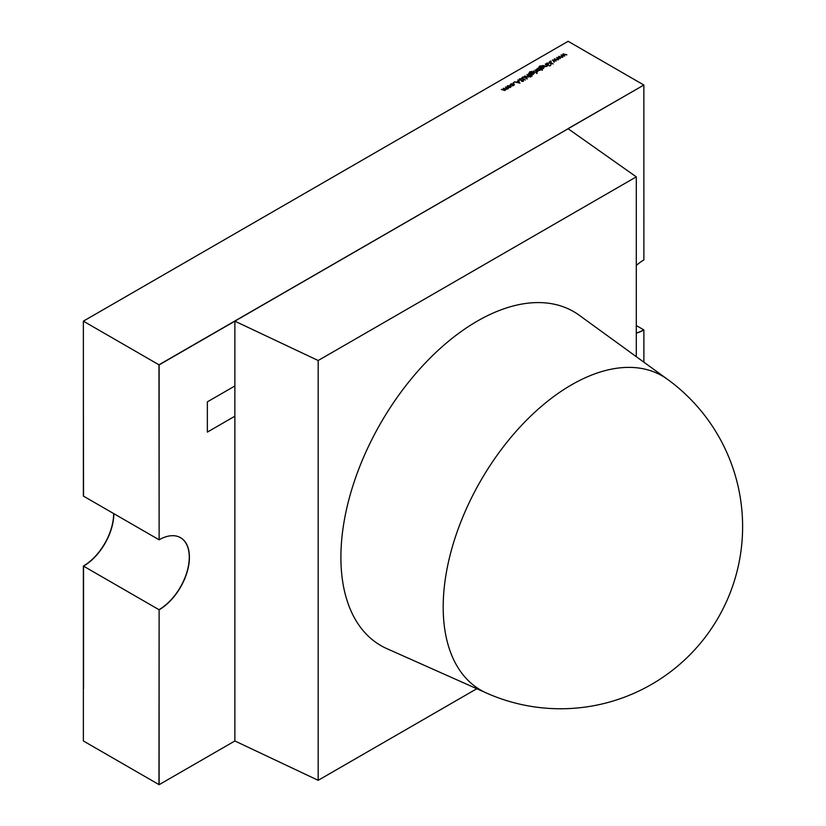 <?xml version="1.0" encoding="UTF-8"?>
<svg xmlns="http://www.w3.org/2000/svg" width="826" height="826" viewBox="0 0 826 826"><rect width="100%" height="100%" fill="white"/><g stroke="black" fill="none" stroke-linecap="round" stroke-linejoin="round"><path stroke-width="1.24" d="M83.529 566.13L83.529 688.574L83.529 566.13A42.849 24.739 120 0 0 113.823 513.658M83.364 373.631L83.529 496.168L83.364 373.631M83.364 566.037A42.849 24.739 120 0 0 113.658 513.565A42.849 24.739 120 0 1 83.374 566.047L83.374 740.963L159.119 784.69L234.873 740.974L234.873 416.211L207.357 432.101L207.357 401.859L234.873 385.969L234.873 321.169L159.129 364.896L159.129 539.812L83.374 496.075L83.374 321.159L568.123 41.3L643.857 85.026L643.877 259.953A42.849 24.739 -60 0 0 636.288 265.456M567.968 128.67L643.877 85.037L567.968 128.67M643.877 362.17L643.877 329.925A42.849 24.739 -60 0 1 636.288 333.177A42.849 24.739 -60 0 0 643.877 329.925L643.712 329.822A42.849 24.739 -60 0 1 636.288 333.043M234.873 740.974L318.175 780.322L318.175 360.518L234.863 321.159L568.123 128.753L636.288 176.857L636.288 356.656M83.374 566.047L159.119 609.774L158.964 784.607L159.129 609.784A42.849 24.739 120 0 0 187.12 572.026A42.849 24.739 120 0 0 180.553 537.695A42.849 24.739 120 0 0 159.129 539.812L158.964 364.803L643.857 85.026M158.964 609.691A42.849 24.739 120 0 0 186.934 572.005A42.849 24.739 120 0 0 180.471 537.643M158.964 364.803L234.873 321.169M571.489 384.864A181.431 104.747 -60 0 1 667.511 379.33L579.274 315.274A192.809 111.314 -60 0 0 477.232 321.159A192.809 111.314 -60 0 0 349.759 496.354A192.809 111.314 -60 0 0 386.816 648.616L486.411 693.004A181.431 104.747 -60 0 1 443.19 607.079A181.431 104.747 -60 0 1 571.489 384.864M234.863 385.979L234.863 416.211M318.175 780.322L476.808 688.729M318.175 360.518L636.288 176.857M511.026 86.699L508.919 87.783L507.556 87.442L507.556 85.79L510.416 85.78L511.026 86.575L510.427 87.442M506.957 86.596L507.556 85.79L510.416 85.78M513.338 82.992L513.968 82.631L513.338 82.455L513.968 82.817M519.337 80.287L519.399 78.904L521.382 78.707L519.791 79.12L519.688 79.926L523.405 80.163L523.354 81.216L521.702 81.423L523.085 80.37L519.337 80.112L519.399 78.904L519.337 80.112M519.791 79.12L520.194 80.06M520.194 80.236L523.405 80.163L523.354 81.216M521.743 81.423L523.003 81.144L523.085 80.37M526.957 74.65L530.498 77.086L528.867 76.137L528.382 77.076L524.531 76.044L528.103 76.849L528.31 75.878L526.957 74.65L530.695 76.973M524.686 76.137L526.843 77.117L528.103 77.024L528.31 75.878M529.311 72.967L529.817 71.759L532.109 71.449L530.189 71.945L530.354 73.297L530.932 72.358L533.741 72.337L533.73 73.989L532.254 74.784L529.156 72.574M530.189 71.945L530.354 73.473L530.932 72.358L533.741 72.337L533.73 73.989M536.57 73.473L537.179 73.287M536.983 70.458L537.003 68.785L538.511 67.98L542.403 70.22L540.441 69.477L539.863 70.447L536.983 70.458L536.394 69.642M540.452 69.714L539.863 70.447M545.263 64.077L548.03 65.677L547.194 65.584L546.688 66.514L542.837 65.481L546.409 66.276L546.616 65.316L545.263 64.077L547.875 65.76M542.992 65.564L545.15 66.555L546.409 66.452L546.616 65.316M549.579 65.966L550.188 65.77M550.488 61.547L551.118 61.186L550.488 61.01L551.118 61.372M558.686 56.333L562.599 57.262L559.419 56.808L560.441 58.512L557.571 57.872L558.376 59.709L556.765 57.438L559.708 58.037L558.686 56.467M83.374 321.159L159.119 364.896L159.119 539.812M562.95 53.866L566.873 54.805L563.693 54.34L564.716 56.044L561.845 55.404L562.64 57.242L561.03 54.97L563.982 55.569L562.95 54M554.411 58.801L558.324 59.73L555.144 59.276L556.177 60.979L553.296 60.339L554.101 62.177L552.491 59.906L555.433 60.505L554.411 58.935M549.393 61.692L553.172 63.881L551.396 63.251L550.777 65.275L550.932 63.21L546.843 63.168L550.88 62.952L549.393 61.692L553.028 63.974M546.43 63.406L549.042 65.089M539.11 67.309L539.626 66.101L541.918 65.791L539.997 66.276L540.163 67.639L540.741 66.689L543.549 66.679L543.539 68.321L542.062 69.126L538.965 66.916M539.997 66.276L540.163 67.815L540.741 66.689L543.549 66.679L543.539 68.321M535.021 69.993L537.788 71.594L536.425 72.316L536.497 71.315L535.021 69.993L537.633 71.676M536.322 72.223L536.497 71.315M533.42 70.922L536.033 72.605M531.139 75.434L531.913 76.271L529.972 75.713L530.457 75.434L528.372 73.834L531.624 75.156L531.139 75.61L532.099 76.168M525.16 77.417L527.102 78.935L524.314 77.345L522.713 77.427L522.538 78.274L525.357 79.946L522.734 78.821L522.311 77.221L524.293 76.994L527.298 78.831M522.713 77.427L522.538 78.449L525.202 80.029M521.836 77.871L524.293 76.994M519.915 83.085L514.34 81.939L516.477 82.094L518.191 81.103L517.933 79.864L519.915 83.085M510.22 84.995L510.871 83.88L513.803 83.818L513.71 85.553L511.79 85.904L513.39 85.336L513.493 84.025L510.179 84.779M511.862 85.914L513.39 85.512L513.493 84.025M511.211 84.076L510.685 84.933M510.22 85.171L510.871 84.056L513.803 83.818L514.402 84.634M501.527 89.507L504.841 90.447L503.261 88.33L506.741 89.177L505.502 87.04L508.269 88.63L505.471 89.528L505.13 90.509L501.372 89.414L505.182 89.869M643.857 329.915L636.288 325.537M180.553 537.695A42.849 24.739 120 0 1 187.099 572.036A42.849 24.739 120 0 1 159.119 609.774L159.119 784.69M562.991 54.051L566.657 54.929M564.674 56.034L563.693 54.34M562.919 57.087L561.845 55.404M561.133 55.115L563.982 55.569M558.717 56.519L562.382 57.386M560.41 58.501L559.419 56.808M558.644 59.555L557.571 57.872M556.858 57.583L559.708 58.037M554.442 58.976L558.108 59.854M556.135 60.969L555.144 59.276M554.37 62.022L553.296 60.339M552.594 60.05L555.433 60.505M550.787 65.264L550.932 63.21M547.297 63.086L550.88 62.952M546.409 66.452L546.616 65.491L546.409 66.452M539.11 67.484L539.626 66.101M539.626 66.276L541.918 65.966M539.997 66.452L540.018 67.732L539.997 66.452M540.163 67.815L540.741 66.865M543.549 66.854L544.127 67.577M541.061 66.896L541.03 68.31L541.061 67.071L541.03 68.31L543.178 68.321L543.198 66.865L541.061 66.896L541.03 68.135L543.178 68.145L543.198 66.865M538.511 68.145L542.248 70.303M536.404 69.725L537.003 68.785M537.003 68.961L538.686 68.465M537.354 68.981L537.323 70.427L537.354 69.157L537.323 70.427L539.533 70.427L539.564 68.971L537.354 68.981L537.323 70.262L539.533 70.251L539.564 68.971M536.549 72.151L536.497 71.48L536.549 72.151M529.311 73.142L529.817 71.759M529.817 71.934L532.109 71.625M530.189 72.11L530.209 73.39L530.189 72.11M530.354 73.473L530.932 72.533M533.741 72.512L534.319 73.246M531.252 72.564L531.221 73.979L531.252 72.74L531.221 73.979L533.369 73.979L533.389 72.523L531.252 72.564L531.221 73.803L533.369 73.803L533.389 72.523M528.372 74.01L530.798 75.238M528.103 77.024L528.31 76.054L528.103 77.024M522.713 77.603L522.538 78.449L522.713 77.603M521.836 77.964L522.311 77.396M524.293 77.169L525.16 77.592M519.399 79.079L521.382 78.883M519.791 79.296L519.688 80.101L519.791 79.296M523.405 80.339L523.354 81.392M523.003 81.144L523.085 80.545L523.003 81.144M514.701 81.898L516.477 82.094M516.477 82.27L518.191 81.103M517.933 80.039L519.822 83.106M517.045 82.218L519.162 82.848L518.398 81.433L517.045 82.218L519.162 82.672M513.39 85.512L513.493 84.2L513.39 85.512M511.211 84.252L510.685 85.109M513.803 83.984L514.391 84.727M506.957 86.678L507.556 85.966M510.416 85.956L511.026 86.74M507.907 85.987L507.897 87.411L507.907 86.162L507.897 87.411L510.086 87.422L510.076 85.976L507.907 85.987L507.897 87.236L510.086 87.246L510.076 85.976M505.502 87.215L508.114 88.723M503.602 88.299L506.741 89.353L506.328 88.083M486.411 693.004A182.092 182.092 0 0 0 667.511 379.33"/></g></svg>

